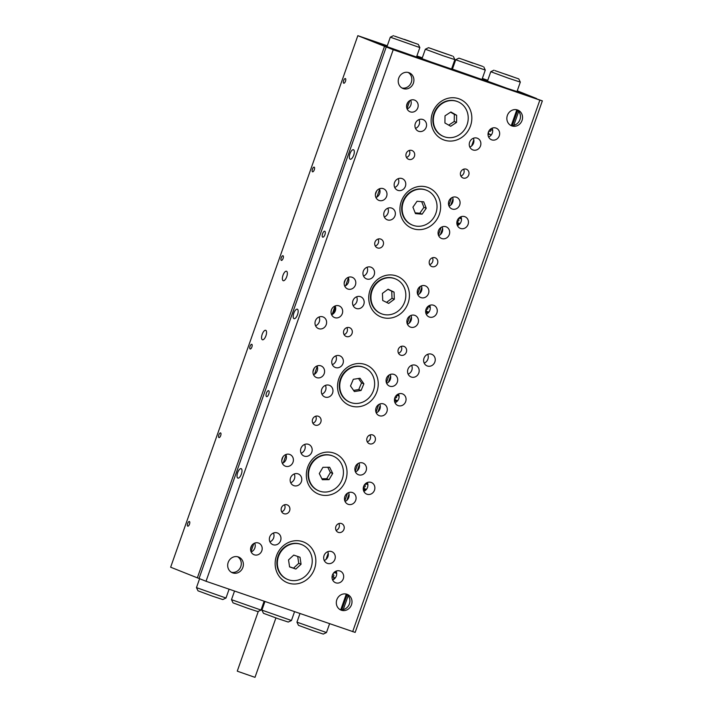 <?xml version="1.0" encoding="UTF-8"?>
<svg xmlns="http://www.w3.org/2000/svg" width="713" height="713" viewBox="0 0 713 713"><rect width="100%" height="100%" fill="white"/><g stroke="black" fill="none" stroke-linecap="round" stroke-linejoin="round"><path stroke-width="1.07" d="M345.377 78.564A2.469 0.98 -71 0 0 345.359 78.555A2.469 0.98 -71 0 0 343.639 80.542A2.469 0.98 -71 0 0 343.737 83.216A2.469 0.98 -71 0 0 343.755 83.216A2.469 0.98 -71 0 0 345.484 81.229A2.469 0.98 -71 0 0 345.377 78.564M314.183 167.154A2.469 0.98 -71 0 0 314.166 167.145A2.469 0.98 -71 0 0 312.437 169.133A2.469 0.98 -71 0 0 312.544 171.806A2.469 0.98 -71 0 0 312.561 171.806A2.469 0.98 -71 0 0 314.281 169.819A2.469 0.98 -71 0 0 314.183 167.154M282.981 255.744A2.469 0.98 -71 0 0 282.963 255.735A2.469 0.98 -71 0 0 281.243 257.723A2.469 0.98 -71 0 0 281.35 260.397A2.469 0.98 -71 0 0 281.368 260.397A2.469 0.98 -71 0 0 283.088 258.409A2.469 0.98 -71 0 0 282.981 255.744M251.787 344.334A2.469 0.98 -71 0 0 251.769 344.326A2.469 0.98 -71 0 0 250.049 346.313A2.469 0.98 -71 0 0 250.147 348.987A2.469 0.98 -71 0 0 250.165 348.987A2.469 0.98 -71 0 0 251.885 346.999A2.469 0.98 -71 0 0 251.787 344.334M220.584 432.925A2.469 0.98 -71 0 0 220.575 432.916A2.469 0.98 -71 0 0 218.846 434.903A2.469 0.98 -71 0 0 218.953 437.577A2.469 0.98 -71 0 0 218.971 437.577A2.469 0.98 -71 0 0 220.691 435.59A2.469 0.98 -71 0 0 220.584 432.925M189.391 521.515A2.469 0.98 -71 0 0 189.373 521.506A2.469 0.98 -71 0 0 187.653 523.494A2.469 0.98 -71 0 0 187.751 526.158A2.469 0.98 -71 0 0 187.769 526.167A2.469 0.98 -71 0 0 189.498 524.18A2.469 0.98 -71 0 0 189.391 521.515M265.726 330.315A5.009 1.996 -71 0 0 265.691 330.297A5.009 1.996 -71 0 0 262.188 334.344A5.009 1.996 -71 0 0 262.402 339.762A5.009 1.996 -71 0 0 262.437 339.771A5.009 1.996 -71 0 0 265.94 335.734A5.009 1.996 -71 0 0 265.726 330.315M286.528 271.252A5.009 1.996 -71 0 0 286.492 271.243A5.009 1.996 -71 0 0 282.99 275.28A5.009 1.996 -71 0 0 283.195 280.699A5.009 1.996 -71 0 0 283.23 280.717A5.009 1.996 -71 0 0 286.733 276.671A5.009 1.996 -71 0 0 286.528 271.252M487.54 80.925L482.122 79.063L487.54 80.925M395.385 50.097L380.537 44.206L387.061 46.407L379.842 43.93L393.772 49.473L384.539 46.3L357.837 35.668L170.648 567.209L197.358 577.842L384.539 46.3M422.114 58.359L416.704 56.505M452.514 68.858L451.712 68.582M517.041 91.416L536.622 98.554L517.246 90.836M487.754 80.302L482.345 78.448M452.728 68.27L451.926 67.993M422.31 57.815L416.891 55.953M387.275 45.784L357.837 35.668M199.079 578.439L197.358 577.842M343.265 609.588L348.14 595.738M513.815 125.292L518.69 111.442M232.723 572.895A8.458 7.754 -68.3 0 1 232.402 572.78A8.458 7.754 -68.3 0 1 228.258 562.227A8.458 7.754 -68.3 0 1 238.338 556.951A8.458 7.754 -68.3 0 1 238.659 557.067A8.458 7.754 -68.3 0 1 242.794 567.619A8.458 7.754 -68.3 0 1 232.723 572.895M341.349 610.221A8.458 7.754 -68.3 0 1 341.028 610.096A8.458 7.754 -68.3 0 1 336.892 599.553A8.458 7.754 -68.3 0 1 346.964 594.268A8.458 7.754 -68.3 0 1 347.284 594.392A8.458 7.754 -68.3 0 1 351.429 604.936A8.458 7.754 -68.3 0 1 341.349 610.221M511.898 125.925A8.458 7.754 -68.3 0 1 511.577 125.809A8.458 7.754 -68.3 0 1 507.433 115.256A8.458 7.754 -68.3 0 1 517.513 109.98A8.458 7.754 -68.3 0 1 517.834 110.096A8.458 7.754 -68.3 0 1 521.969 120.649A8.458 7.754 -68.3 0 1 511.898 125.925M403.264 88.599A8.458 7.754 -68.3 0 1 402.943 88.483A8.458 7.754 -68.3 0 1 398.808 77.94A8.458 7.754 -68.3 0 1 408.879 72.655A8.458 7.754 -68.3 0 1 409.2 72.779A8.458 7.754 -68.3 0 1 413.344 83.323A8.458 7.754 -68.3 0 1 403.264 88.599M466.231 169.159A4.697 4.305 111.7 0 0 462.933 177.947A4.697 4.305 111.7 0 0 468.708 175.086A4.697 4.305 111.7 0 0 466.231 169.159M411.918 150.496A4.697 4.305 111.7 0 0 408.62 159.293A4.697 4.305 111.7 0 0 414.396 156.423A4.697 4.305 111.7 0 0 411.918 150.496M435.028 257.75A4.697 4.305 111.7 0 0 431.73 266.537A4.697 4.305 111.7 0 0 437.506 263.676A4.697 4.305 111.7 0 0 435.028 257.75M380.715 239.087A4.697 4.305 111.7 0 0 377.418 247.883A4.697 4.305 111.7 0 0 383.193 245.014A4.697 4.305 111.7 0 0 380.715 239.087M341.438 523.52A4.697 4.305 111.7 0 0 338.14 532.308A4.697 4.305 111.7 0 0 343.916 529.447A4.697 4.305 111.7 0 0 341.438 523.52M287.125 504.857A4.697 4.305 111.7 0 0 283.827 513.654A4.697 4.305 111.7 0 0 289.603 510.784A4.697 4.305 111.7 0 0 287.125 504.857M372.641 434.93A4.697 4.305 111.7 0 0 369.334 443.718A4.697 4.305 111.7 0 0 375.118 440.857A4.697 4.305 111.7 0 0 372.641 434.93M318.319 416.267A4.697 4.305 111.7 0 0 315.021 425.064A4.697 4.305 111.7 0 0 320.797 422.194A4.697 4.305 111.7 0 0 318.319 416.267M403.834 346.34A4.697 4.305 111.7 0 0 400.537 355.127A4.697 4.305 111.7 0 0 406.312 352.267A4.697 4.305 111.7 0 0 403.834 346.34M349.522 327.677A4.697 4.305 111.7 0 0 346.224 336.474A4.697 4.305 111.7 0 0 351.999 333.604A4.697 4.305 111.7 0 0 349.522 327.677M431.508 354.192A6.265 5.74 111.7 0 0 424.048 358.104A6.265 5.74 111.7 0 0 427.114 365.912A6.265 5.74 111.7 0 0 427.354 366.001A6.265 5.74 111.7 0 0 434.814 362.097A6.265 5.74 111.7 0 0 431.748 354.281A6.265 5.74 111.7 0 0 431.508 354.192M322.882 316.866A6.265 5.74 111.7 0 0 315.422 320.779A6.265 5.74 111.7 0 0 318.488 328.595A6.265 5.74 111.7 0 0 318.72 328.684A6.265 5.74 111.7 0 0 326.189 324.772A6.265 5.74 111.7 0 0 323.123 316.955A6.265 5.74 111.7 0 0 322.882 316.866M415.447 365.225A6.265 5.74 111.7 0 0 407.988 369.138A6.265 5.74 111.7 0 0 411.053 376.945A6.265 5.74 111.7 0 0 411.285 377.034A6.265 5.74 111.7 0 0 418.754 373.131A6.265 5.74 111.7 0 0 415.688 365.314A6.265 5.74 111.7 0 0 415.447 365.225M338.942 305.841A6.265 5.74 111.7 0 0 331.483 309.745A6.265 5.74 111.7 0 0 334.549 317.561A6.265 5.74 111.7 0 0 334.789 317.65A6.265 5.74 111.7 0 0 342.249 313.738A6.265 5.74 111.7 0 0 339.183 305.922A6.265 5.74 111.7 0 0 338.942 305.841M414.458 100.061A6.265 5.74 111.7 0 0 406.989 103.973A6.265 5.74 111.7 0 0 410.055 111.781A6.265 5.74 111.7 0 0 410.296 111.87A6.265 5.74 111.7 0 0 417.756 107.966A6.265 5.74 111.7 0 0 414.69 100.15A6.265 5.74 111.7 0 0 414.458 100.061M495.927 128.055A6.265 5.74 111.7 0 0 488.458 131.958A6.265 5.74 111.7 0 0 491.524 139.775A6.265 5.74 111.7 0 0 491.765 139.864A6.265 5.74 111.7 0 0 499.234 135.951A6.265 5.74 111.7 0 0 496.168 128.144A6.265 5.74 111.7 0 0 495.927 128.055M383.255 188.651A6.265 5.74 111.7 0 0 375.796 192.563A6.265 5.74 111.7 0 0 378.861 200.371A6.265 5.74 111.7 0 0 379.093 200.46A6.265 5.74 111.7 0 0 386.562 196.556A6.265 5.74 111.7 0 0 383.496 188.74A6.265 5.74 111.7 0 0 383.255 188.651M464.724 216.645A6.265 5.74 111.7 0 0 457.265 220.549A6.265 5.74 111.7 0 0 460.331 228.365A6.265 5.74 111.7 0 0 460.571 228.454A6.265 5.74 111.7 0 0 468.031 224.542A6.265 5.74 111.7 0 0 464.965 216.734A6.265 5.74 111.7 0 0 464.724 216.645M339.941 571.006A6.265 5.74 111.7 0 0 332.472 574.91A6.265 5.74 111.7 0 0 335.538 582.726A6.265 5.74 111.7 0 0 335.778 582.815A6.265 5.74 111.7 0 0 343.247 578.903A6.265 5.74 111.7 0 0 340.172 571.086A6.265 5.74 111.7 0 0 339.941 571.006M258.462 543.012A6.265 5.74 111.7 0 0 251.003 546.924A6.265 5.74 111.7 0 0 254.069 554.732A6.265 5.74 111.7 0 0 254.309 554.821A6.265 5.74 111.7 0 0 261.769 550.908A6.265 5.74 111.7 0 0 258.703 543.101A6.265 5.74 111.7 0 0 258.462 543.012M371.134 482.416A6.265 5.74 111.7 0 0 363.675 486.319A6.265 5.74 111.7 0 0 366.74 494.136A6.265 5.74 111.7 0 0 366.972 494.225A6.265 5.74 111.7 0 0 374.441 490.312A6.265 5.74 111.7 0 0 371.375 482.496A6.265 5.74 111.7 0 0 371.134 482.416M289.665 454.422A6.265 5.74 111.7 0 0 282.196 458.334A6.265 5.74 111.7 0 0 285.271 466.142A6.265 5.74 111.7 0 0 285.503 466.231A6.265 5.74 111.7 0 0 292.972 462.318A6.265 5.74 111.7 0 0 289.906 454.511A6.265 5.74 111.7 0 0 289.665 454.422M402.337 393.826A6.265 5.74 111.7 0 0 394.868 397.729A6.265 5.74 111.7 0 0 397.934 405.545A6.265 5.74 111.7 0 0 398.175 405.635A6.265 5.74 111.7 0 0 405.635 401.722A6.265 5.74 111.7 0 0 402.569 393.906A6.265 5.74 111.7 0 0 402.337 393.826M320.859 365.831A6.265 5.74 111.7 0 0 313.399 369.744A6.265 5.74 111.7 0 0 316.465 377.551A6.265 5.74 111.7 0 0 316.706 377.64A6.265 5.74 111.7 0 0 324.165 373.728A6.265 5.74 111.7 0 0 321.1 365.921A6.265 5.74 111.7 0 0 320.859 365.831M352.062 277.241A6.265 5.74 111.7 0 0 344.593 281.154A6.265 5.74 111.7 0 0 347.659 288.961A6.265 5.74 111.7 0 0 347.899 289.05A6.265 5.74 111.7 0 0 355.368 285.147A6.265 5.74 111.7 0 0 352.293 277.33A6.265 5.74 111.7 0 0 352.062 277.241M433.531 305.235A6.265 5.74 111.7 0 0 426.071 309.139A6.265 5.74 111.7 0 0 429.137 316.955A6.265 5.74 111.7 0 0 429.369 317.044A6.265 5.74 111.7 0 0 436.837 313.132A6.265 5.74 111.7 0 0 433.771 305.316A6.265 5.74 111.7 0 0 433.531 305.235M402.034 178.553A6.265 5.74 111.7 0 0 394.574 182.457A6.265 5.74 111.7 0 0 397.64 190.273A6.265 5.74 111.7 0 0 397.872 190.362A6.265 5.74 111.7 0 0 405.341 186.45A6.265 5.74 111.7 0 0 402.275 178.642A6.265 5.74 111.7 0 0 402.034 178.553M456.347 197.216A6.265 5.74 111.7 0 0 448.887 201.119A6.265 5.74 111.7 0 0 451.953 208.936A6.265 5.74 111.7 0 0 452.194 209.025A6.265 5.74 111.7 0 0 459.653 205.112A6.265 5.74 111.7 0 0 456.587 197.296A6.265 5.74 111.7 0 0 456.347 197.216M477.149 138.153A6.265 5.74 111.7 0 0 469.68 142.065A6.265 5.74 111.7 0 0 472.755 149.873A6.265 5.74 111.7 0 0 472.986 149.962A6.265 5.74 111.7 0 0 480.455 146.049A6.265 5.74 111.7 0 0 477.389 138.242A6.265 5.74 111.7 0 0 477.149 138.153M422.836 119.49A6.265 5.74 111.7 0 0 415.367 123.402A6.265 5.74 111.7 0 0 418.433 131.219A6.265 5.74 111.7 0 0 418.674 131.299A6.265 5.74 111.7 0 0 426.133 127.395A6.265 5.74 111.7 0 0 423.067 119.579A6.265 5.74 111.7 0 0 422.836 119.49M370.84 267.143A6.265 5.74 111.7 0 0 363.372 271.047A6.265 5.74 111.7 0 0 366.437 278.863A6.265 5.74 111.7 0 0 366.678 278.952A6.265 5.74 111.7 0 0 374.138 275.04A6.265 5.74 111.7 0 0 371.072 267.232A6.265 5.74 111.7 0 0 370.84 267.143M425.153 285.797A6.265 5.74 111.7 0 0 417.684 289.71A6.265 5.74 111.7 0 0 420.759 297.526A6.265 5.74 111.7 0 0 420.991 297.615A6.265 5.74 111.7 0 0 428.46 293.703A6.265 5.74 111.7 0 0 425.394 285.886A6.265 5.74 111.7 0 0 425.153 285.797M445.955 226.743A6.265 5.74 111.7 0 0 438.486 230.656A6.265 5.74 111.7 0 0 441.552 238.463A6.265 5.74 111.7 0 0 441.793 238.552A6.265 5.74 111.7 0 0 449.252 234.639A6.265 5.74 111.7 0 0 446.186 226.832A6.265 5.74 111.7 0 0 445.955 226.743M391.633 208.08A6.265 5.74 111.7 0 0 384.173 211.993A6.265 5.74 111.7 0 0 387.239 219.8A6.265 5.74 111.7 0 0 387.48 219.889A6.265 5.74 111.7 0 0 394.94 215.986A6.265 5.74 111.7 0 0 391.874 208.169A6.265 5.74 111.7 0 0 391.633 208.08M277.241 532.914A6.265 5.74 111.7 0 0 269.781 536.818A6.265 5.74 111.7 0 0 272.847 544.634A6.265 5.74 111.7 0 0 273.088 544.723A6.265 5.74 111.7 0 0 280.548 540.81A6.265 5.74 111.7 0 0 277.482 532.994A6.265 5.74 111.7 0 0 277.241 532.914M331.563 551.568A6.265 5.74 111.7 0 0 324.094 555.48A6.265 5.74 111.7 0 0 327.16 563.297A6.265 5.74 111.7 0 0 327.401 563.386A6.265 5.74 111.7 0 0 334.86 559.473A6.265 5.74 111.7 0 0 331.795 551.657A6.265 5.74 111.7 0 0 331.563 551.568M352.356 492.514A6.265 5.74 111.7 0 0 344.896 496.417A6.265 5.74 111.7 0 0 347.962 504.234A6.265 5.74 111.7 0 0 348.202 504.323A6.265 5.74 111.7 0 0 355.662 500.41A6.265 5.74 111.7 0 0 352.596 492.603A6.265 5.74 111.7 0 0 352.356 492.514M298.043 473.851A6.265 5.74 111.7 0 0 290.583 477.763A6.265 5.74 111.7 0 0 293.649 485.571A6.265 5.74 111.7 0 0 293.881 485.66A6.265 5.74 111.7 0 0 301.349 481.756A6.265 5.74 111.7 0 0 298.284 473.94A6.265 5.74 111.7 0 0 298.043 473.851M308.444 444.324A6.265 5.74 111.7 0 0 300.975 448.227A6.265 5.74 111.7 0 0 304.041 456.044A6.265 5.74 111.7 0 0 304.282 456.133A6.265 5.74 111.7 0 0 311.75 452.22A6.265 5.74 111.7 0 0 308.684 444.413A6.265 5.74 111.7 0 0 308.444 444.324M362.757 462.978A6.265 5.74 111.7 0 0 355.297 466.89A6.265 5.74 111.7 0 0 358.363 474.706A6.265 5.74 111.7 0 0 358.594 474.796A6.265 5.74 111.7 0 0 366.063 470.883A6.265 5.74 111.7 0 0 362.997 463.067A6.265 5.74 111.7 0 0 362.757 462.978M383.558 403.923A6.265 5.74 111.7 0 0 376.09 407.836A6.265 5.74 111.7 0 0 379.156 415.643A6.265 5.74 111.7 0 0 379.396 415.732A6.265 5.74 111.7 0 0 386.856 411.82A6.265 5.74 111.7 0 0 383.79 404.013A6.265 5.74 111.7 0 0 383.558 403.923M329.237 385.261A6.265 5.74 111.7 0 0 321.777 389.173A6.265 5.74 111.7 0 0 324.843 396.981A6.265 5.74 111.7 0 0 325.083 397.07A6.265 5.74 111.7 0 0 332.543 393.166A6.265 5.74 111.7 0 0 329.477 385.35A6.265 5.74 111.7 0 0 329.237 385.261M339.638 355.734A6.265 5.74 111.7 0 0 332.178 359.637A6.265 5.74 111.7 0 0 335.244 367.453A6.265 5.74 111.7 0 0 335.484 367.543A6.265 5.74 111.7 0 0 342.944 363.63A6.265 5.74 111.7 0 0 339.878 355.823A6.265 5.74 111.7 0 0 339.638 355.734M393.95 374.387A6.265 5.74 111.7 0 0 386.491 378.3A6.265 5.74 111.7 0 0 389.556 386.116A6.265 5.74 111.7 0 0 389.797 386.205A6.265 5.74 111.7 0 0 397.257 382.293A6.265 5.74 111.7 0 0 394.191 374.477A6.265 5.74 111.7 0 0 393.95 374.387M414.752 315.333A6.265 5.74 111.7 0 0 407.292 319.246A6.265 5.74 111.7 0 0 410.358 327.053A6.265 5.74 111.7 0 0 410.59 327.142A6.265 5.74 111.7 0 0 418.059 323.23A6.265 5.74 111.7 0 0 414.993 315.422A6.265 5.74 111.7 0 0 414.752 315.333M360.439 296.67A6.265 5.74 111.7 0 0 352.971 300.583A6.265 5.74 111.7 0 0 356.045 308.39A6.265 5.74 111.7 0 0 356.277 308.479A6.265 5.74 111.7 0 0 363.746 304.576A6.265 5.74 111.7 0 0 360.68 296.76A6.265 5.74 111.7 0 0 360.439 296.67M297.339 309.201A5.009 1.996 -71 0 0 297.303 309.184A5.009 1.996 -71 0 0 293.801 313.23A5.009 1.996 -71 0 0 294.006 318.649A5.009 1.996 -71 0 0 294.041 318.666A5.009 1.996 -71 0 0 297.544 314.62A5.009 1.996 -71 0 0 297.339 309.201M324.789 231.244A3.128 1.248 -71 0 0 324.772 231.235A3.128 1.248 -71 0 0 322.579 233.757A3.128 1.248 -71 0 0 322.713 237.144A3.128 1.248 -71 0 0 322.731 237.153A3.128 1.248 -71 0 0 324.923 234.63A3.128 1.248 -71 0 0 324.789 231.244M268.632 390.706A3.128 1.248 -71 0 0 268.614 390.697A3.128 1.248 -71 0 0 266.421 393.219A3.128 1.248 -71 0 0 266.555 396.606A3.128 1.248 -71 0 0 266.573 396.615A3.128 1.248 -71 0 0 268.765 394.093A3.128 1.248 -71 0 0 268.632 390.706M353.488 149.739A5.009 1.996 -71 0 0 353.452 149.73A5.009 1.996 -71 0 0 349.949 153.767A5.009 1.996 -71 0 0 350.163 159.186A5.009 1.996 -71 0 0 350.199 159.204A5.009 1.996 -71 0 0 353.701 155.158A5.009 1.996 -71 0 0 353.488 149.739M241.181 468.664A5.009 1.996 -71 0 0 241.146 468.646A5.009 1.996 -71 0 0 237.643 472.692A5.009 1.996 -71 0 0 237.857 478.111A5.009 1.996 -71 0 0 237.892 478.129A5.009 1.996 -71 0 0 241.386 474.083A5.009 1.996 -71 0 0 241.181 468.664M302.775 541.684A21.916 20.098 111.7 0 0 276.484 555.819A21.916 20.098 111.7 0 0 288.212 583.02A21.916 20.098 111.7 0 0 314.504 568.885A21.916 20.098 111.7 0 0 302.775 541.684M333.969 453.094A21.916 20.098 111.7 0 0 307.677 467.229A21.916 20.098 111.7 0 0 319.415 494.43A21.916 20.098 111.7 0 0 345.698 480.295A21.916 20.098 111.7 0 0 333.969 453.094M365.172 364.503A21.916 20.098 111.7 0 0 338.88 378.639A21.916 20.098 111.7 0 0 350.609 405.84A21.916 20.098 111.7 0 0 376.901 391.704A21.916 20.098 111.7 0 0 365.172 364.503M396.366 275.913A21.916 20.098 111.7 0 0 370.074 290.048A21.916 20.098 111.7 0 0 381.803 317.249A21.916 20.098 111.7 0 0 408.094 303.114A21.916 20.098 111.7 0 0 396.366 275.913M427.559 187.323A21.916 20.098 111.7 0 0 401.276 201.458A21.916 20.098 111.7 0 0 413.005 228.659A21.916 20.098 111.7 0 0 439.297 214.524A21.916 20.098 111.7 0 0 427.559 187.323M458.762 98.733A21.916 20.098 111.7 0 0 432.47 112.868A21.916 20.098 111.7 0 0 444.199 140.069A21.916 20.098 111.7 0 0 470.491 125.934A21.916 20.098 111.7 0 0 458.762 98.733M424.19 363.113A6.265 5.74 111.7 0 0 427.702 354.308M315.565 325.796A6.265 5.74 111.7 0 0 319.076 316.982M408.13 374.147A6.265 5.74 111.7 0 0 411.642 365.341M331.625 314.763A6.265 5.74 111.7 0 0 335.137 305.948M407.132 108.982A6.265 5.74 111.7 0 0 410.643 100.177M488.61 136.976A6.265 5.74 111.7 0 0 492.122 128.162M375.938 197.572A6.265 5.74 111.7 0 0 379.45 188.767M457.407 225.566A6.265 5.74 111.7 0 0 460.919 216.752M332.623 579.927A6.265 5.74 111.7 0 0 336.135 571.113M251.145 551.933A6.265 5.74 111.7 0 0 254.657 543.119M363.817 491.337A6.265 5.74 111.7 0 0 367.329 482.523M282.348 463.343A6.265 5.74 111.7 0 0 285.86 454.529M395.011 402.747A6.265 5.74 111.7 0 0 398.522 393.933M313.542 374.753A6.265 5.74 111.7 0 0 317.053 365.938M344.744 286.163A6.265 5.74 111.7 0 0 348.247 277.348M426.214 314.157A6.265 5.74 111.7 0 0 429.725 305.342M394.717 187.474A6.265 5.74 111.7 0 0 398.228 178.66M449.03 206.137A6.265 5.74 111.7 0 0 452.541 197.323M469.831 147.074A6.265 5.74 111.7 0 0 473.343 138.26M415.519 128.411A6.265 5.74 111.7 0 0 419.021 119.606M363.523 276.065A6.265 5.74 111.7 0 0 367.026 267.25M417.836 294.727A6.265 5.74 111.7 0 0 421.347 285.913M438.629 235.664A6.265 5.74 111.7 0 0 442.14 226.85M384.316 217.002A6.265 5.74 111.7 0 0 387.827 208.196M269.924 541.835A6.265 5.74 111.7 0 0 273.435 533.021M324.246 560.498A6.265 5.74 111.7 0 0 327.748 551.684M345.039 501.435A6.265 5.74 111.7 0 0 348.55 492.621M290.726 482.772A6.265 5.74 111.7 0 0 294.237 473.967M301.127 453.245A6.265 5.74 111.7 0 0 304.638 444.431M355.439 471.908A6.265 5.74 111.7 0 0 358.951 463.094M376.241 412.845A6.265 5.74 111.7 0 0 379.744 404.03M321.919 394.182A6.265 5.74 111.7 0 0 325.431 385.376M332.32 364.655A6.265 5.74 111.7 0 0 335.832 355.84M386.633 383.318A6.265 5.74 111.7 0 0 390.145 374.503M407.435 324.255A6.265 5.74 111.7 0 0 410.946 315.44M353.122 305.592A6.265 5.74 111.7 0 0 356.634 296.786M386.25 46.951L542.352 100.863L355.163 632.404L206.03 581.264L393.211 49.732L386.25 46.951L199.061 578.493L206.03 581.264M352.677 631.656L539.857 100.114L393.211 49.732M539.857 100.114L542.352 100.863M344.147 334.593A4.697 4.305 111.7 0 0 346.901 327.677M398.46 353.256A4.697 4.305 111.7 0 0 401.214 346.34M312.945 423.183A4.697 4.305 111.7 0 0 315.699 416.267M367.257 441.846A4.697 4.305 111.7 0 0 370.02 434.93M281.751 511.774A4.697 4.305 111.7 0 0 284.505 504.857M336.064 530.436A4.697 4.305 111.7 0 0 338.818 523.52M375.341 246.003A4.697 4.305 111.7 0 0 378.095 239.087M429.654 264.666A4.697 4.305 111.7 0 0 432.408 257.75M406.535 157.413A4.697 4.305 111.7 0 0 409.298 150.496M460.856 176.075A4.697 4.305 111.7 0 0 463.61 169.159M408.13 72.441A8.458 7.754 -68.3 0 1 411.187 82.663A8.458 7.754 -68.3 0 1 401.936 87.984M516.756 109.766A8.458 7.754 -68.3 0 1 519.813 119.989A8.458 7.754 -68.3 0 1 510.561 125.31M346.206 594.054A8.458 7.754 -68.3 0 1 349.272 604.276A8.458 7.754 -68.3 0 1 340.021 609.597M237.581 556.737A8.458 7.754 -68.3 0 1 240.637 566.96A8.458 7.754 -68.3 0 1 231.386 572.281M443.834 136.575L443.37 136.397A18.788 17.228 -68.3 0 1 435.34 110.381A18.788 17.228 -68.3 0 1 457.274 101.487L457.737 101.674A18.788 17.228 -68.3 0 1 465.758 127.689A18.788 17.228 -68.3 0 1 443.834 136.575A18.788 17.228 -68.3 0 1 435.803 110.56A18.788 17.228 -68.3 0 1 457.737 101.674M450.687 126.272L456.552 122.422L456.65 115.274L450.883 111.977L445.019 115.827L444.921 122.975L450.687 126.272M448.691 125.132L454.226 121.495L456.552 122.422M454.226 121.495L454.324 114.347L450.554 112.191M454.324 114.347L456.65 115.274M412.631 225.165L412.167 224.987A18.788 17.228 -68.3 0 1 401.677 208.428A18.788 17.228 -68.3 0 1 412.542 190.772A18.788 17.228 -68.3 0 1 426.071 190.077L426.543 190.264A18.788 17.228 -68.3 0 1 437.033 206.823A18.788 17.228 -68.3 0 1 426.169 224.47A18.788 17.228 -68.3 0 1 412.631 225.165A18.788 17.228 -68.3 0 1 402.141 208.606A18.788 17.228 -68.3 0 1 413.005 190.959A18.788 17.228 -68.3 0 1 426.543 190.264M415.465 213.615L422.123 214.167L426.24 208.267L423.709 201.815L417.052 201.262L412.934 207.162L415.465 213.615M415.171 212.857L419.797 213.24L422.123 214.167M419.797 213.24L423.914 207.34L421.677 201.645M423.914 207.34L426.24 208.267M381.437 313.756L380.974 313.577A18.788 17.228 -68.3 0 1 372.462 288.515A18.788 17.228 -68.3 0 1 394.877 278.667L395.341 278.854A18.788 17.228 -68.3 0 1 403.852 303.916A18.788 17.228 -68.3 0 1 381.437 313.756A18.788 17.228 -68.3 0 1 372.926 288.694A18.788 17.228 -68.3 0 1 395.341 278.854M388.104 289.193L382.435 293.373L382.721 300.494L388.674 303.417L394.342 299.237L394.057 292.116L388.104 289.193M386.526 302.365L392.016 298.31L391.74 291.189L387.925 289.318M391.74 291.189L394.057 292.116M392.016 298.31L394.342 299.237M350.243 402.346L349.771 402.168A18.788 17.228 -68.3 0 1 339.352 387.489A18.788 17.228 -68.3 0 1 363.683 367.257L364.147 367.445A18.788 17.228 -68.3 0 1 374.566 382.115A18.788 17.228 -68.3 0 1 350.243 402.346A18.788 17.228 -68.3 0 1 339.816 387.676A18.788 17.228 -68.3 0 1 364.147 367.445M361.063 390.483L363.88 383.826L360.012 378.238L353.318 379.307L350.502 385.965L354.37 391.553L361.063 390.483L358.737 389.556L361.562 382.899L363.88 383.826M353.568 390.385L358.737 389.556M361.562 382.899L358.496 378.478M319.041 490.936L318.577 490.758A18.788 17.228 -68.3 0 1 308.105 473.468A18.788 17.228 -68.3 0 1 332.481 455.848L332.944 456.035A18.788 17.228 -68.3 0 1 343.416 473.316A18.788 17.228 -68.3 0 1 319.041 490.936A18.788 17.228 -68.3 0 1 308.569 473.655A18.788 17.228 -68.3 0 1 332.944 456.035M329.049 479.644L332.704 473.423L329.638 467.256L322.936 467.327L319.29 473.548L322.347 479.706L329.049 479.644L326.732 478.717L330.377 472.496L332.704 473.423M321.875 478.771L326.732 478.717M330.377 472.496L327.784 467.273M287.847 579.526L287.384 579.339A18.788 17.228 -68.3 0 1 278.034 556.292A18.788 17.228 -68.3 0 1 301.287 544.438L301.751 544.625A18.788 17.228 -68.3 0 1 311.091 567.673A18.788 17.228 -68.3 0 1 287.847 579.526A18.788 17.228 -68.3 0 1 278.507 556.479A18.788 17.228 -68.3 0 1 301.751 544.625M295.85 569.054L301.064 564.233L300.013 557.245L293.738 555.088L288.524 559.919L289.585 566.906L295.85 569.054L293.533 568.136L298.747 563.306L301.064 564.233M289.558 566.773L293.533 568.136M298.747 563.306L297.713 556.452M225.994 598.029L222.804 599.553L212.741 596.255L198 590.819L196.467 587.628L225.994 598.029L229.105 589.196M394.494 36.105L418.308 44.384L394.494 36.105M419.841 47.575L390.305 37.183L386.981 46.63L416.508 57.031L419.841 47.584L418.308 44.384M395.403 50.035L416.526 56.995M407.836 102.396L406.57 105.987M376.633 190.986L375.368 194.578M345.44 279.567L344.174 283.168M335.618 307.463L333.434 313.649M314.237 368.158L312.971 371.758M283.043 456.748L281.778 460.348M251.849 545.338L250.584 548.939M332.089 314.558L335.11 305.957M404.316 39.34L412.167 42.192L404.289 39.429M199.604 578.706L196.467 587.628M494.982 70.623L518.788 78.911L494.982 70.623M518.788 78.911L520.321 82.111L508.476 78.216L490.785 71.71L493.984 70.177M520.321 82.111L516.996 91.558L506.854 88.26L487.46 81.157L490.785 71.71M326.474 632.547L323.283 634.08L313.23 630.773L298.48 625.346L296.947 622.155L326.474 632.547L329.593 623.723M505.071 74.072L512.647 76.719L505.054 74.107M326.055 559.384L328.23 553.199M346.848 500.321L349.031 494.145M357.249 470.794L359.423 464.609M378.05 411.731L380.225 405.554M388.451 382.204L390.626 376.018M409.244 323.141L411.419 316.964M419.645 293.613L421.82 287.428M440.447 234.55L442.621 228.374M450.839 205.023L453.022 198.838M471.641 145.96L473.815 139.784M493.53 83.813L489.314 82.36M517.032 91.433L523.404 94.08M517.656 110.399L512.344 125.479M347.106 594.687L341.794 609.767M340.778 609.731L346.286 594.098M522.477 93.76L495.865 84.615M511.328 125.435L516.827 109.811M485.045 80.721L482.086 79.152M485.17 80.382L487.656 81.273M490.41 82.369L489.412 82.066M493.556 83.724L495.883 84.562M522.504 93.706L523.431 93.982M452.345 55.979L428.54 47.682L452.345 55.979M453.343 56.425L454.876 59.625L443.023 55.73L425.34 49.224L428.54 47.682M482.763 66.425L458.949 58.136L482.763 66.425M456.944 60.204L455.759 59.669L452.425 69.116L481.961 79.517L485.286 70.07L456.944 60.204M454.876 59.625L451.543 69.072L441.712 65.881L422.007 58.671L425.34 49.224M261.029 610.061L257.839 611.594L247.776 608.287L233.026 602.859L231.502 599.669L261.029 610.061L264.14 601.237M291.448 620.515L288.248 622.048L278.195 618.741L263.445 613.305L261.912 610.114L291.448 620.515L294.558 611.683M472.942 63.19L465.09 60.338L472.942 63.19M447.194 54.233L434.68 49.883L447.194 54.233M422.069 58.502L417.934 57.076L422.114 58.742M251.003 551.595L253.846 543.511M406.989 108.643L409.841 100.56M425.367 60.035L481.97 79.491M451.685 68.671L452.488 68.947M421.775 58.992L422.292 58.831M283.284 462.88L286.056 455.01M314.478 374.289L317.249 366.42M345.68 285.699L348.452 277.829M376.874 197.109L379.646 189.239M344.798 500.847L347.507 493.155M355.199 471.32L357.908 463.628M376.001 412.257L378.71 404.565M386.401 382.729L389.102 375.038M407.194 323.666L409.904 315.975M417.595 294.139L420.305 286.448M438.397 235.076L441.097 227.385M448.789 205.549L451.498 197.857M332.837 574.108L333.755 575.222A0.624 0.57 111.7 0 1 333.684 576.095L332.053 577.646M335.983 573.092A0.624 0.57 111.7 0 0 336.206 573.252L334.807 572.699A0.624 0.57 -68.3 0 1 334.593 572.539L335.983 573.092L334.896 571.773M336.206 573.252A0.624 0.57 111.7 0 0 336.688 573.207M334.593 572.539L333.274 573.386M332.935 576.808L334.156 577.788A0.624 0.57 -68.3 0 1 334.762 577.664L335.306 577.878M333.934 578.002L333.265 579.633M488.458 131.976L488.681 133.83A0.624 0.57 -68.3 0 1 488.895 133.866L490.286 134.418A0.624 0.57 111.7 0 1 490.642 134.989L490.615 135.684M490.286 134.418A0.624 0.57 111.7 0 0 490.081 134.383L488.681 133.83M488.031 134.436L490.081 134.383M490.847 128.848L490.785 130.648A0.624 0.57 111.7 0 1 490.188 131.281L488.744 131.326M492.647 130.595L492.692 130.613A0.624 0.57 -68.3 0 1 492.3 130.024L490.82 129.748M490.589 134.704L491.471 134.686M366.393 489.43A0.624 0.57 111.7 0 0 366.054 489.483L364.664 488.931A0.624 0.57 -68.3 0 1 365.118 488.904L366.402 489.421M363.577 490.74L366.054 489.483M364.7 484.501L365.252 485.874A0.624 0.57 111.7 0 1 364.94 486.703L363.345 487.505M367.846 484.287L367.168 482.594M367.89 484.688L366.847 484.27A0.624 0.57 -68.3 0 1 366.544 483.958L364.717 484.546M366.446 482.959L366.429 483.681M363.692 487.327L364.664 488.931M364.388 489.065L363.425 490.223M366.001 489.261L366.821 488.842M397.551 400.884A0.624 0.57 111.7 0 0 396.936 400.67L395.546 400.118A0.624 0.57 -68.3 0 1 395.911 400.127L397.31 400.679M394.574 401.428L396.936 400.67M396.33 395.412L396.678 396.936A0.624 0.57 111.7 0 1 396.25 397.711L394.708 398.202M394.788 398.175L395.546 400.118M395.26 400.207L394.485 400.849M399.084 396.125L398.442 395.875A0.624 0.57 -68.3 0 1 398.112 395.474L396.392 395.706M398.255 394.048L398.041 395.171M397.061 400.581L397.997 400.278M428.754 312.285A0.624 0.57 111.7 0 0 428.148 312.089L426.748 311.536A0.624 0.57 -68.3 0 1 427.123 311.545L428.513 312.098M425.777 312.864L428.148 312.089M427.506 306.84L427.871 308.355A0.624 0.57 111.7 0 1 427.444 309.13L425.902 309.638M425.991 309.611L426.748 311.536M426.472 311.626L425.679 312.285M430.287 307.535L429.627 307.276A0.624 0.57 -68.3 0 1 429.297 306.875L427.577 307.125M429.431 305.467L429.226 306.581M428.263 311.991L429.199 311.688M458.352 218.65L458.878 220.05A0.624 0.57 111.7 0 1 458.548 220.87L456.962 221.627M461.391 218.24L460.848 216.788M459.992 223.65A0.624 0.57 111.7 0 0 459.6 223.686L458.201 223.133A0.624 0.57 -68.3 0 1 458.646 223.107L459.992 223.65M457.131 224.862L459.6 223.686M457.265 221.476L458.201 223.133M457.933 223.258L456.988 224.328M461.48 218.918L460.5 218.526A0.624 0.57 -68.3 0 1 460.197 218.205L458.379 218.731M460.126 217.135L460.09 217.92M459.564 223.472L460.411 223.071M275.913 617.939L254.996 677.35L237.99 671.432L237.269 671.111L258.311 611.362M335.074 578.163L334.156 577.788M366.544 483.958L367.872 484.492M398.112 395.474L399.066 395.849M429.297 306.875L430.26 307.258M460.197 218.205L461.463 218.704M393.505 35.65L390.305 37.183M296.947 622.146L299.977 613.545M458.949 58.136L455.759 59.669M261.912 610.105L264.942 601.514M231.493 599.66L234.524 591.059M483.762 66.87L485.286 70.061"/></g></svg>
